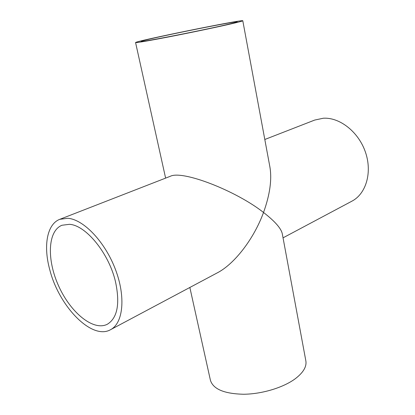 <?xml version="1.0" encoding="UTF-8"?>
<svg xmlns="http://www.w3.org/2000/svg" width="415" height="415" viewBox="0 0 415 415"><rect width="100%" height="100%" fill="white"/><g stroke="black" fill="none" stroke-linecap="round" stroke-linejoin="round"><path stroke-width="0.62" d="M223.561 25.388C195.673 31.753 138.48 42.828 141.142 41.417C139.928 40.291 237.899 20.361 237.219 21.865C237.162 22.161 232.613 23.333 223.561 25.388M264.806 139.492L314.731 120.054L323.352 118.223C339.818 117.201 358.653 132.001 365.485 152.284C372.442 172.536 366.035 193.862 351.936 201.156L283.04 237.842M189.852 287.465L210.426 380.301C213.196 389.156 224.276 393.804 243.657 394.25C261.99 394.074 283.258 387.626 295.21 378.781C303.272 372.629 306.82 366.663 305.855 360.884L282.309 233.884C281.235 228.494 274.974 221.356 263.525 212.47C269.947 194.604 272.064 179.368 269.864 166.768L242.791 20.75C242.744 21.072 237.728 22.369 227.742 24.635C212.978 27.976 188.405 33.091 168.433 36.966C147.481 40.997 136.525 42.859 135.575 42.563C134.403 41.272 243.361 19.106 242.791 20.75M59.827 219.307L170.259 176.308C182.341 169.917 236.042 190.739 263.525 212.47C253.985 238.651 234.61 263.919 217.32 272.837L110.509 329.718C91.736 340.466 58.863 306.146 49.753 269.667C43.222 246.069 46.895 224.157 59.827 219.307L67.837 218.274C83.623 219.447 105.052 241.841 115.458 269.491C125.978 297.119 123.141 323.327 110.509 329.718M115.474 281.629C120.163 303.754 117.466 317.952 107.386 324.219C93.515 331.445 70.82 312.827 58.909 286.563C46.76 260.413 47.44 231.062 61.965 225.257L69.398 224.318C85.775 225.117 108.844 253.109 115.474 281.629M135.575 42.563L165.616 178.118"/></g></svg>
